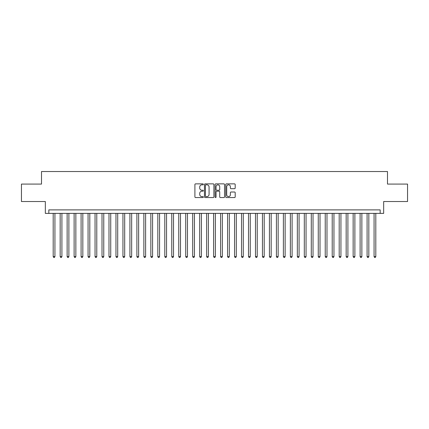 <?xml version="1.0" encoding="UTF-8"?>
<svg xmlns="http://www.w3.org/2000/svg" width="429" height="429" viewBox="0 0 429 429"><rect width="100%" height="100%" fill="white"/><g stroke="black" fill="none" stroke-linecap="round" stroke-linejoin="round"><path stroke-width="0.64" d="M203.341 184.347A0.477 0.477 0 0 0 202.858 183.864L195.586 183.864A0.686 0.686 0 0 0 194.9 184.55L194.9 196.873A0.686 0.686 0 0 0 195.586 197.56L202.858 197.56A0.477 0.477 0 0 0 203.341 197.083A0.477 0.477 0 0 0 202.858 196.6L201.92 196.6A2.193 2.193 0 0 1 199.726 194.412L199.726 193.382A2.193 2.193 0 0 1 201.92 191.195L202.858 191.195A0.477 0.477 0 0 0 203.341 190.712A0.477 0.477 0 0 0 202.858 190.235L201.92 190.235A2.193 2.193 0 0 1 199.726 188.041L199.726 187.017A2.193 2.193 0 0 1 201.92 184.824L202.858 184.824A0.477 0.477 0 0 0 203.341 184.347M234.513 188.696A0.686 0.686 0 0 0 235.194 188.009L235.194 184.55A0.686 0.686 0 0 0 234.513 183.864L226.432 183.864A0.686 0.686 0 0 0 225.745 184.55L225.745 196.873A0.686 0.686 0 0 0 226.432 197.56L234.513 197.56A0.686 0.686 0 0 0 235.194 196.873L235.194 192.701A0.686 0.686 0 0 0 234.513 192.015L231.054 192.015A0.686 0.686 0 0 0 230.368 192.701L230.368 194.771A1.834 1.834 0 0 1 228.539 196.6A1.834 1.834 0 0 1 226.705 194.771L226.705 186.658A1.834 1.834 0 0 1 228.539 184.824A1.834 1.834 0 0 1 230.368 186.658L230.368 188.009A0.686 0.686 0 0 0 231.054 188.696L234.513 188.696M380.169 213.385L383.66 213.385L383.66 201.523L407.55 201.523L407.55 184.084L387.494 184.084L387.494 171.53L41.506 171.53L41.506 184.084L21.45 184.084L21.45 201.523L45.34 201.523L45.34 213.385L380.169 213.385L380.169 209.894L48.831 209.894L48.831 213.385M213.899 184.55A0.686 0.686 0 0 0 213.218 183.864L205.137 183.864A0.686 0.686 0 0 0 204.451 184.55L204.451 196.873A0.686 0.686 0 0 0 205.137 197.56L213.218 197.56A0.686 0.686 0 0 0 213.899 196.873L213.899 184.55M215.782 183.864L223.863 183.864A0.686 0.686 0 0 1 224.549 184.55L224.549 196.873A0.686 0.686 0 0 1 223.863 197.56L220.404 197.56A0.686 0.686 0 0 1 219.723 196.873L219.723 191.876A0.686 0.686 0 0 0 219.037 191.195L216.742 191.195A0.686 0.686 0 0 0 216.055 191.876L216.055 197.083A0.477 0.477 0 0 1 215.578 197.56A0.477 0.477 0 0 1 215.101 197.083L215.101 184.55A0.686 0.686 0 0 1 215.782 183.864M205.888 184.824A0.477 0.477 0 0 0 205.411 185.307L205.411 196.123A0.477 0.477 0 0 0 205.888 196.6L206.885 196.6A2.193 2.193 0 0 0 209.073 194.412L209.073 187.017A2.193 2.193 0 0 0 206.885 184.824L205.888 184.824M219.723 186.69A1.834 1.834 0 0 0 217.889 184.861A1.834 1.834 0 0 0 216.055 186.69L216.055 189.548A0.686 0.686 0 0 0 216.742 190.235L219.037 190.235A0.686 0.686 0 0 0 219.723 189.548L219.723 186.69M53.191 213.385L53.191 256.563L54.933 256.563L54.933 213.385M54.933 256.563L54.408 257.47L53.711 257.47L53.191 256.563M60.167 213.385L60.167 256.563L61.91 256.563L61.91 213.385M61.91 256.563L61.385 257.47L60.687 257.47L60.167 256.563M67.139 213.385L67.139 256.563L68.887 256.563L68.887 213.385M68.887 256.563L68.361 257.47L67.664 257.47L67.139 256.563M74.115 213.385L74.115 256.563L75.858 256.563L75.858 213.385M75.858 256.563L75.338 257.47L74.641 257.47L74.115 256.563M81.092 213.385L81.092 256.563L82.835 256.563L82.835 213.385M82.835 256.563L82.314 257.47L81.617 257.47L81.092 256.563M88.068 213.385L88.068 256.563L89.811 256.563L89.811 213.385M89.811 256.563L89.286 257.47L88.588 257.47L88.068 256.563M95.045 213.385L95.045 256.563L96.788 256.563L96.788 213.385M96.788 256.563L96.262 257.47L95.565 257.47L95.045 256.563M102.016 213.385L102.016 256.563L103.764 256.563L103.764 213.385M103.764 256.563L103.239 257.47L102.542 257.47L102.016 256.563M108.993 213.385L108.993 256.563L110.736 256.563L110.736 213.385M110.736 256.563L110.215 257.47L109.518 257.47L108.993 256.563M115.969 213.385L115.969 256.563L117.712 256.563L117.712 213.385M117.712 256.563L117.192 257.47L116.495 257.47L115.969 256.563M122.946 213.385L122.946 256.563L124.689 256.563L124.689 213.385M124.689 256.563L124.163 257.47L123.466 257.47L122.946 256.563M129.923 213.385L129.923 256.563L131.665 256.563L131.665 213.385M131.665 256.563L131.14 257.47L130.443 257.47L129.923 256.563M136.894 213.385L136.894 256.563L138.642 256.563L138.642 213.385M138.642 256.563L138.117 257.47L137.419 257.47L136.894 256.563M143.871 213.385L143.871 256.563L145.613 256.563L145.613 213.385M145.613 256.563L145.093 257.47L144.396 257.47L143.871 256.563M150.847 213.385L150.847 256.563L152.59 256.563L152.59 213.385M152.59 256.563L152.07 257.47L151.373 257.47L150.847 256.563M157.824 213.385L157.824 256.563L159.567 256.563L159.567 213.385M159.567 256.563L159.046 257.47L158.344 257.47L157.824 256.563M164.8 213.385L164.8 256.563L166.543 256.563L166.543 213.385M166.543 256.563L166.018 257.47L165.321 257.47L164.8 256.563M171.777 213.385L171.777 256.563L173.52 256.563L173.52 213.385M173.52 256.563L172.994 257.47L172.297 257.47L171.777 256.563M178.748 213.385L178.748 256.563L180.496 256.563L180.496 213.385M180.496 256.563L179.971 257.47L179.274 257.47L178.748 256.563M185.725 213.385L185.725 256.563L187.468 256.563L187.468 213.385M187.468 256.563L186.947 257.47L186.25 257.47L185.725 256.563M192.701 213.385L192.701 256.563L194.444 256.563L194.444 213.385M194.444 256.563L193.924 257.47L193.227 257.47L192.701 256.563M199.678 213.385L199.678 256.563L201.421 256.563L201.421 213.385M201.421 256.563L200.895 257.47L200.198 257.47L199.678 256.563M206.655 213.385L206.655 256.563L208.397 256.563L208.397 213.385M208.397 256.563L207.872 257.47L207.175 257.47L206.655 256.563M213.626 213.385L213.626 256.563L215.374 256.563L215.374 213.385M215.374 256.563L214.849 257.47L214.151 257.47L213.626 256.563M220.603 213.385L220.603 256.563L222.345 256.563L222.345 213.385M222.345 256.563L221.825 257.47L221.128 257.47L220.603 256.563M227.579 213.385L227.579 256.563L229.322 256.563L229.322 213.385M229.322 256.563L228.802 257.47L228.105 257.47L227.579 256.563M234.556 213.385L234.556 256.563L236.299 256.563L236.299 213.385M236.299 256.563L235.773 257.47L235.076 257.47L234.556 256.563M241.532 213.385L241.532 256.563L243.275 256.563L243.275 213.385M243.275 256.563L242.75 257.47L242.053 257.47L241.532 256.563M248.504 213.385L248.504 256.563L250.252 256.563L250.252 213.385M250.252 256.563L249.726 257.47L249.029 257.47L248.504 256.563M255.48 213.385L255.48 256.563L257.223 256.563L257.223 213.385M257.223 256.563L256.703 257.47L256.006 257.47L255.48 256.563M262.457 213.385L262.457 256.563L264.2 256.563L264.2 213.385M264.2 256.563L263.679 257.47L262.982 257.47L262.457 256.563M269.433 213.385L269.433 256.563L271.176 256.563L271.176 213.385M271.176 256.563L270.656 257.47L269.954 257.47L269.433 256.563M276.41 213.385L276.41 256.563L278.153 256.563L278.153 213.385M278.153 256.563L277.627 257.47L276.93 257.47L276.41 256.563M283.387 213.385L283.387 256.563L285.129 256.563L285.129 213.385M285.129 256.563L284.604 257.47L283.907 257.47L283.387 256.563M290.358 213.385L290.358 256.563L292.106 256.563L292.106 213.385M292.106 256.563L291.581 257.47L290.883 257.47L290.358 256.563M297.335 213.385L297.335 256.563L299.077 256.563L299.077 213.385M299.077 256.563L298.557 257.47L297.86 257.47L297.335 256.563M304.311 213.385L304.311 256.563L306.054 256.563L306.054 213.385M306.054 256.563L305.534 257.47L304.837 257.47L304.311 256.563M311.288 213.385L311.288 256.563L313.031 256.563L313.031 213.385M313.031 256.563L312.505 257.47L311.808 257.47L311.288 256.563M318.264 213.385L318.264 256.563L320.007 256.563L320.007 213.385M320.007 256.563L319.482 257.47L318.785 257.47L318.264 256.563M325.236 213.385L325.236 256.563L326.984 256.563L326.984 213.385M326.984 256.563L326.458 257.47L325.761 257.47L325.236 256.563M332.212 213.385L332.212 256.563L333.955 256.563L333.955 213.385M333.955 256.563L333.435 257.47L332.738 257.47L332.212 256.563M339.189 213.385L339.189 256.563L340.932 256.563L340.932 213.385M340.932 256.563L340.411 257.47L339.714 257.47L339.189 256.563M346.165 213.385L346.165 256.563L347.908 256.563L347.908 213.385M347.908 256.563L347.383 257.47L346.686 257.47L346.165 256.563M353.142 213.385L353.142 256.563L354.885 256.563L354.885 213.385M354.885 256.563L354.359 257.47L353.662 257.47L353.142 256.563M360.113 213.385L360.113 256.563L361.861 256.563L361.861 213.385M361.861 256.563L361.336 257.47L360.639 257.47L360.113 256.563M367.09 213.385L367.09 256.563L368.833 256.563L368.833 213.385M368.833 256.563L368.313 257.47L367.615 257.47L367.09 256.563M374.067 213.385L374.067 256.563L375.809 256.563L375.809 213.385M375.809 256.563L375.289 257.47L374.592 257.47L374.067 256.563"/></g></svg>
